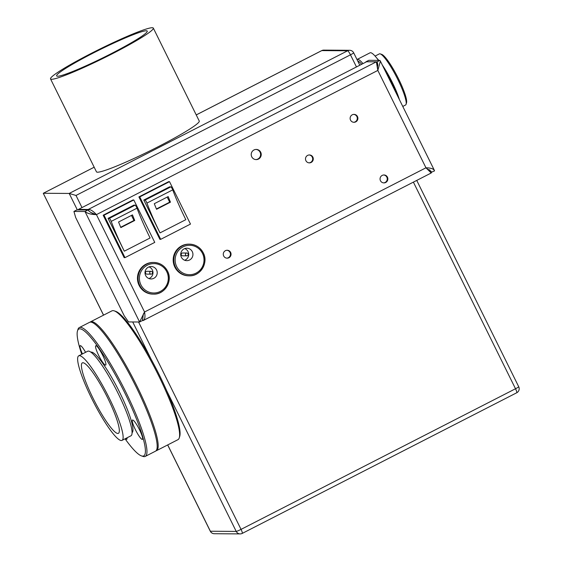 <?xml version="1.0" encoding="UTF-8"?>
<svg xmlns="http://www.w3.org/2000/svg" width="562" height="562" viewBox="0 0 562 562"><rect width="100%" height="100%" fill="white"/><g stroke="black" fill="none" stroke-linecap="round" stroke-linejoin="round"><path stroke-width="0.84" d="M167.546 271.207A15.834 15.553 -89.6 0 1 153.538 294.123C164.722 294.699 173.019 281.105 167.56 271.186C164.561 265.65 159.959 262.742 153.749 262.461L153.117 262.461A15.834 15.553 90.4 0 0 139.116 285.405A15.834 15.553 90.4 0 0 152.899 294.123L153.538 294.123A15.834 15.553 -89.6 0 1 139.748 285.412A15.834 15.553 -89.6 0 1 153.749 262.461A15.834 15.553 -89.6 0 1 167.532 271.172M156.566 269.943A6.217 6.112 90.4 0 0 151.15 266.521A6.217 6.112 90.4 0 0 145.649 275.535A6.217 6.112 90.4 0 0 151.066 278.956A6.217 6.112 90.4 0 0 156.566 269.943M148.951 278.555A6.217 6.112 90.4 0 0 149.028 266.894M151.122 271.327L146.879 271.298A1.412 1.391 90.4 0 0 145.628 273.35A1.412 1.391 90.4 0 0 146.865 274.123L151.101 274.151A1.412 1.391 90.4 0 0 152.351 272.106A1.412 1.391 90.4 0 0 151.122 271.327A1.412 1.391 90.4 0 0 149.871 273.378A1.412 1.391 90.4 0 0 151.101 274.151M174.838 267.105A15.834 15.553 90.4 0 0 188.621 275.816L189.261 275.823A15.834 15.553 -89.6 0 1 175.47 267.105A15.834 15.553 -89.6 0 1 189.471 244.161A15.834 15.553 -89.6 0 1 203.254 252.872A15.834 15.553 -89.6 0 1 189.261 275.823C200.444 276.399 208.741 262.805 203.282 252.879C200.283 247.343 195.681 244.442 189.471 244.161L188.839 244.154A15.834 15.553 90.4 0 0 174.838 267.105M192.288 251.643A6.217 6.112 90.4 0 0 186.872 248.214A6.217 6.112 90.4 0 0 181.371 257.234A6.217 6.112 90.4 0 0 186.788 260.656A6.217 6.112 90.4 0 0 192.288 251.643M184.673 260.255A6.217 6.112 90.4 0 0 184.75 248.587M186.844 253.019L182.601 252.991A1.412 1.391 90.4 0 0 181.357 255.043A1.412 1.391 90.4 0 0 182.587 255.822L186.823 255.851A1.412 1.391 90.4 0 0 188.073 253.799A1.412 1.391 90.4 0 0 186.844 253.019A1.412 1.391 90.4 0 0 185.593 255.071A1.412 1.391 90.4 0 0 186.823 255.851M114.219 310.863L115.695 311.362A71.241 11.886 62.9 0 1 133.124 329.831A71.241 11.886 62.9 0 1 167.026 391.475A71.241 11.886 62.9 0 1 179.735 436.337L179.278 437.819A72.372 12.069 -117.1 0 0 166.366 392.255A72.372 12.069 -117.1 0 0 131.93 329.627A72.372 12.069 -117.1 0 0 114.219 310.863A72.372 12.069 -117.1 0 0 111.929 310.863L90.496 321.843A72.372 12.069 62.9 0 1 110.496 340.607A72.372 12.069 62.9 0 1 147.174 408.469A72.372 12.069 62.9 0 1 156.503 450.661A72.372 12.069 62.9 0 1 155.969 450.85M90.032 322.167A72.372 12.069 62.9 0 1 90.496 321.843M156.503 450.661L177.936 439.681A72.372 12.069 -117.1 0 0 179.278 437.819M356.463 66.941L350.47 54.823L76.003 195.457L69.189 193.447L347.625 50.777L321.78 50.601L196.236 114.929M94.177 167.223L43.344 193.272L69.189 193.447L77.331 209.907M103.577 315.142L43.281 193.3L94.17 167.209M153.328 28.1L199.25 121.027A57.331 4.896 153.7 0 1 170.328 140.324A57.331 4.896 153.7 0 1 114.374 166.963A57.331 4.896 153.7 0 1 96.46 171.832L50.531 78.905A57.331 4.896 -26.3 0 0 68.452 74.044A57.331 4.896 -26.3 0 0 124.406 47.398A57.331 4.896 -26.3 0 0 153.328 28.1A57.331 4.896 -26.3 0 0 135.407 32.961A57.331 4.896 -26.3 0 0 79.453 59.607A57.331 4.896 -26.3 0 0 50.531 78.905M131.445 35.392A50.545 4.313 -26.3 0 0 82.115 58.884A50.545 4.313 -26.3 0 0 56.614 75.898A50.545 4.313 -26.3 0 0 72.414 71.613A50.545 4.313 -26.3 0 0 121.743 48.121A50.545 4.313 -26.3 0 0 147.244 31.107A50.545 4.313 -26.3 0 0 131.445 35.392M429.642 169.9L428.623 169.893M143.823 313.146L142.579 316.891M429.53 170.033L427.092 169.007M429.789 169.9L431.209 172.998L425.961 167.799C431.054 167.883 433.906 168.916 434.51 170.897L431.033 172.415M142.362 319.033L143.127 320.579L142.397 320.579M226.872 250.266A3.955 3.885 -89.6 0 1 226.823 258.155M309.107 154.964A3.955 3.885 -89.6 0 1 309.051 162.854M255.949 149.429A5.086 5.002 -89.6 0 1 257.846 159.053A5.086 5.002 -89.6 0 1 255.879 159.587M353.716 114.388A3.955 3.885 -89.6 0 1 353.66 122.277M383.67 174.993A3.955 3.885 -89.6 0 1 383.614 182.882M143.324 314.01L142.579 320.481L139.601 322.005L144.546 311.994C145.396 316.743 144.926 319.602 143.127 320.579L431.209 172.998M352.262 114.803A3.955 3.885 90.4 0 0 353.983 122.291A3.955 3.885 90.4 0 0 357.79 117.43A3.955 3.885 90.4 0 0 352.262 114.803M377.285 67.426L377.875 64.848L376.371 61.82L366.586 61.757L78.42 209.408L88.213 209.471C90.412 209.31 93.151 211.031 96.425 214.621L95.259 214.417M90.63 212.345L95.652 214.529M253.989 149.963A5.086 5.002 90.4 0 0 256.202 159.601A5.086 5.002 90.4 0 0 261.098 153.349A5.086 5.002 90.4 0 0 253.989 149.963M228.91 257.747A3.955 3.885 90.4 0 0 227.196 250.259A3.955 3.885 90.4 0 0 223.381 255.12A3.955 3.885 90.4 0 0 228.91 257.747M382.209 175.4A3.955 3.885 90.4 0 0 383.93 182.896A3.955 3.885 90.4 0 0 387.745 178.035A3.955 3.885 90.4 0 0 382.209 175.4M95.786 214.621C92.372 213.602 89.758 212.057 87.967 209.977L76.903 209.907L73.931 211.431L75.652 217.48L124.272 315.865L128.543 321.935L139.601 322.005L84.988 211.509L87.967 209.977M426.333 168.193L431.265 171.747L431.532 172.422L430.892 171.122M89.077 211.228L88.213 209.471L376.371 61.82L377.833 70.426L96.425 214.621L144.546 311.994L425.961 167.799L377.833 70.426L380.39 61.146L379.898 60.394L376.919 61.918L377.348 62.649L377.58 68.943M307.653 155.379A3.955 3.885 90.4 0 0 309.367 162.875A3.955 3.885 90.4 0 0 313.182 158.013A3.955 3.885 90.4 0 0 307.653 155.379M434.307 170.244L434.51 170.897M96.425 214.621C91.156 214.536 87.342 213.497 84.988 211.509L73.931 211.431M377.671 63.436L376.919 61.918L376.421 61.918M366.403 61.848L365.932 62.094M78.673 209.921L78.42 209.408M379.898 60.394L368.834 60.324L365.862 61.848M380.256 53.889L381.731 54.388A27.594 4.601 62.9 0 1 386.494 58.862A27.594 4.601 62.9 0 1 400.706 83.394A27.594 4.601 62.9 0 1 406.53 102.797L406.08 104.279A28.725 4.791 -117.1 0 0 400.011 84.082A28.725 4.791 -117.1 0 0 385.216 58.546A28.725 4.791 -117.1 0 0 380.256 53.889A28.725 4.791 -117.1 0 0 379.35 53.896L375.086 56.081M402.771 106.436L405.546 105.017A28.725 4.791 -117.1 0 0 406.08 104.279M382.293 65.002A28.725 4.791 62.9 0 1 399.42 99.657M377.039 58.42A28.725 4.791 62.9 0 1 378.844 60.387M361.689 64.265A32.793 5.472 -117.1 0 0 357.706 60.949M383.052 66.534A27.594 4.601 62.9 0 1 398.662 98.125M356.996 59.516A33.924 5.662 62.9 0 1 357.13 59.431A33.924 5.662 62.9 0 1 362.982 63.604M357.13 59.431L370.028 52.821A33.924 5.662 62.9 0 1 376.962 58.322A33.924 5.662 62.9 0 1 378.521 60.387M384.661 69.793A33.924 5.662 62.9 0 1 397.77 96.313M77.486 330.934L77.942 329.451A72.372 12.069 62.9 0 1 79.284 327.59L89.506 322.356A72.372 12.069 62.9 0 1 136.067 386.853A72.372 12.069 62.9 0 1 155.505 451.174L145.284 456.407A72.372 12.069 62.9 0 1 142.994 456.414L141.519 455.915A71.241 11.886 -117.1 0 0 124.645 392.599A71.241 11.886 -117.1 0 0 77.486 330.934A71.241 11.886 -117.1 0 0 81.75 354.278M126.998 437.826A10.854 1.812 62.9 0 1 127.005 438.978A10.854 1.812 62.9 0 1 125.537 438.578M125.066 438.817A71.241 11.886 -117.1 0 0 141.519 455.915M139.474 429.712A10.854 1.812 62.9 0 1 142.593 439.084A10.854 1.812 62.9 0 1 135.407 429.684A10.854 1.812 62.9 0 1 132.836 420.039A10.854 1.812 62.9 0 1 139.474 429.712M102.762 355.437A10.854 1.812 62.9 0 1 105.881 364.801A10.854 1.812 62.9 0 1 98.694 355.409A10.854 1.812 62.9 0 1 96.123 345.763A10.854 1.812 62.9 0 1 102.762 355.437M82.452 353.92A10.854 1.812 62.9 0 1 80.542 345.658A10.854 1.812 62.9 0 1 85.586 352.311M90.847 352.177A45.234 7.545 62.9 0 1 119.769 392.564A45.234 7.545 62.9 0 1 132.084 432.663M79.284 327.59A72.372 12.069 62.9 0 1 125.846 392.093A72.372 12.069 62.9 0 1 145.284 456.407M78.722 355.83L87.651 351.257A47.496 7.924 62.9 0 1 118.21 393.583A47.496 7.924 62.9 0 1 130.967 435.796L122.038 440.369A47.496 7.924 62.9 0 1 91.48 398.044A47.496 7.924 62.9 0 1 78.722 355.83A47.496 7.924 62.9 0 1 109.274 398.163A47.496 7.924 62.9 0 1 122.038 440.369M92.962 398.051A39.579 6.604 62.9 0 1 82.326 362.876A39.579 6.604 62.9 0 1 107.792 398.149A39.579 6.604 62.9 0 1 118.427 433.323A39.579 6.604 62.9 0 1 92.962 398.051M143.795 200.058L169.591 186.837L170.869 186.851A2.262 0.379 62.9 0 1 172.724 189.865A67.847 11.317 -117.1 0 0 185.818 219.672L160.015 232.886A67.847 11.317 62.9 0 1 146.928 203.086A2.262 0.379 -117.1 0 0 145.066 200.065L143.795 200.058L160.015 232.886M168.186 196.588A67.847 11.317 -117.1 0 0 170.455 202.165L156.566 209.282A67.847 11.317 62.9 0 1 154.297 203.704L168.186 196.588M139.748 196.911L160.718 239.335L190.483 224.083L169.52 181.659L139.748 196.911L138.898 196.911L159.868 239.328L160.718 239.335M170.455 202.165L169.703 202.158L167.195 197.093M156.426 208.959L169.703 202.158M169.52 181.659L168.67 181.652L138.898 196.911M108.066 218.365L133.868 205.144L135.147 205.151A2.262 0.379 62.9 0 1 137.002 208.172A67.847 11.317 -117.1 0 0 150.096 237.972L124.293 251.193A67.847 11.317 62.9 0 1 111.206 221.386A2.262 0.379 -117.1 0 0 109.344 218.372L108.066 218.365L124.293 251.193M132.463 214.895A67.847 11.317 -117.1 0 0 134.732 220.473L120.837 227.589A67.847 11.317 62.9 0 1 118.575 222.011L132.463 214.895M104.026 215.218L124.996 257.642L154.761 242.384L133.798 199.967L104.026 215.218L103.176 215.211L124.146 257.635L124.996 257.642M134.732 220.473L133.981 220.466L131.473 215.401M120.704 227.266L133.981 220.466M133.798 199.967L132.948 199.96L103.176 215.211M166.752 271.685A14.703 14.443 90.4 0 0 147.363 265.166A14.703 14.443 90.4 0 0 140.957 284.906A14.703 14.443 90.4 0 0 160.346 291.425A14.703 14.443 90.4 0 0 166.752 271.685M202.475 253.378A14.703 14.443 90.4 0 0 183.086 246.858A14.703 14.443 90.4 0 0 176.679 266.599A14.703 14.443 90.4 0 0 196.068 273.125A14.703 14.443 90.4 0 0 202.475 253.378M167.715 444.921L210.378 531.238A4.524 4.44 90.4 0 0 214.312 533.724L240.164 533.9A4.524 4.44 -89.6 0 0 242.194 533.415A4.524 0.752 -117.1 0 0 242.257 533.401A4.524 0.752 -117.1 0 0 241.042 529.383A4.524 0.386 153.7 0 1 236.223 531.413L166.71 390.759M516.661 392.782A4.524 0.752 -117.1 0 0 516.724 392.768L242.257 533.401A4.524 4.524 0 0 1 240.164 533.9A4.524 4.44 -89.6 0 1 236.223 531.413L210.378 531.238A4.524 0.386 153.7 0 1 210.286 531.209A4.524 4.524 0 0 0 214.312 533.724M150.988 358.942L132.709 321.963M76.003 195.457L81.996 207.575M138.547 321.998L241.042 529.383L515.509 388.749L413.393 182.13M518.719 386.733A4.524 4.524 0 0 1 516.724 392.768A4.524 0.752 -117.1 0 0 515.509 388.749A4.524 0.386 153.7 0 0 518.719 386.733L416.744 180.409M350.47 54.823A4.524 0.752 -117.1 0 0 347.625 50.777A4.524 4.44 90.4 0 1 349.655 50.292A4.524 4.524 0 0 1 353.681 52.814A4.524 0.386 153.7 0 1 350.47 54.823M349.655 50.292L323.803 50.116A4.524 4.44 -89.6 0 0 321.78 50.601A4.524 0.752 -117.1 0 0 321.71 50.615A4.524 0.752 -117.1 0 0 321.661 50.657M172.724 189.865L146.928 203.086M145.066 200.065L170.869 186.851M137.002 208.172L111.206 221.386M109.344 218.372L135.147 205.151M210.286 531.209L167.659 444.949M103.52 315.17L43.281 193.3M359.813 65.22L353.681 52.814M196.229 114.908L321.71 50.615A4.524 4.524 0 0 1 323.803 50.116M380.39 61.146L434.286 170.188"/></g></svg>

